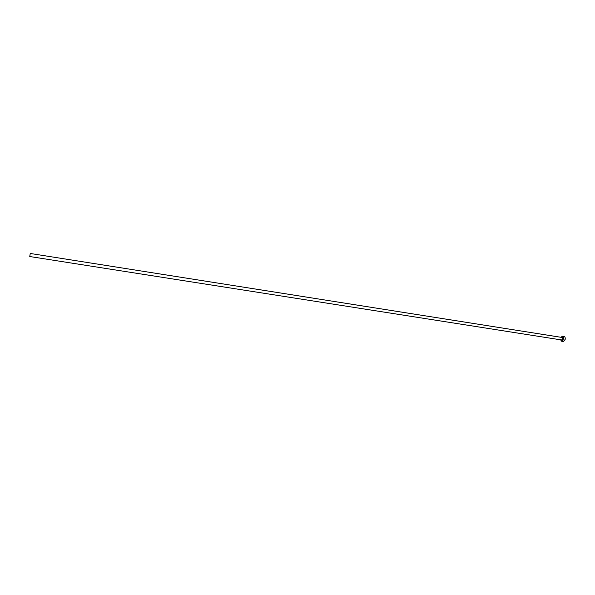 <?xml version="1.0" encoding="UTF-8"?>
<svg xmlns="http://www.w3.org/2000/svg" width="595" height="595" viewBox="0 0 595 595"><rect width="100%" height="100%" fill="white"/><g stroke="black" fill="none" stroke-linecap="round" stroke-linejoin="round"><path stroke-width="0.89" d="M29.757 256.527L30.241 253.47L562.037 337.454L562.535 338.905L561.643 339.968L29.757 256.527M560.579 339.797L561.62 341.247L563.413 339.135C563.629 337.514 563.294 336.547 562.409 336.227L560.973 337.291M561.62 341.247L563.368 341.523L565.168 339.41C565.384 337.796 565.042 336.822 564.157 336.502L562.409 336.227M561.792 337.417C562.572 337.12 562.922 337.633 562.825 338.964C562.461 340.124 561.985 340.444 561.39 339.924"/></g></svg>
